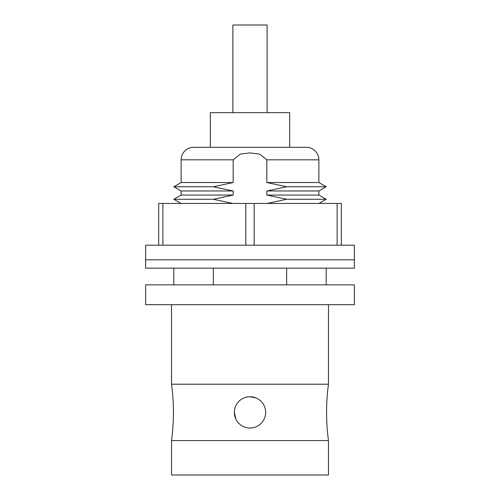 <?xml version="1.0" encoding="UTF-8"?>
<svg xmlns="http://www.w3.org/2000/svg" width="500" height="500" viewBox="0 0 500 500"><rect width="100%" height="100%" fill="white"/><g stroke="black" fill="none" stroke-linecap="round" stroke-linejoin="round"><path stroke-width="0.75" d="M158.688 245.2L158.688 203.456L162.862 203.456L162.862 245.2M245.825 245.2L245.825 203.456L162.862 203.456M245.825 203.456L254.175 203.456L254.175 245.2M337.137 245.2L337.137 203.456L254.175 203.456M337.137 203.456L341.312 203.456L341.312 245.2L341.312 203.456M171.519 475L328.481 475L328.481 440.562L171.519 440.562L171.519 475M328.481 440.562A208.719 208.719 0 0 1 328.481 384.206L171.519 384.206A208.719 208.719 0 0 1 171.519 440.562M234.344 412.381L235.812 418.994M256.012 397.931L250 396.731A15.656 15.656 0 0 0 234.344 412.381A15.656 15.656 0 0 0 250 428.038A15.656 15.656 0 0 0 265.656 412.381A15.656 15.656 0 0 0 250 396.731M328.481 384.206L328.481 304.688M171.519 384.206L171.519 304.688M145.638 304.688L354.363 304.688L354.363 284.856L145.638 284.856L145.638 304.688M286.644 268.156L286.644 284.856M306.356 147.312L289.656 147.312L289.656 112.662L210.344 112.662L210.344 147.312L193.644 147.312L306.356 147.312A12.525 12.525 0 0 1 318.875 159.831L266.825 159.831L266.825 182.537L286.644 186.756L266.825 190.975L266.825 195.062L286.644 199.281L266.825 203.5M266.825 159.831L259.631 154.088L249.963 152.912L240.356 154.088L233.175 159.831L181.125 159.831A12.525 12.525 0 0 1 193.644 147.312M233.175 203.5L213.356 199.281L233.175 195.062L233.175 190.975L213.356 186.756L233.175 182.537L233.175 159.831M213.356 284.856L213.356 268.156M326.181 284.856L326.181 268.156M173.819 284.856L173.819 268.156M233.175 195.062L181.125 195.062L181.125 190.975L233.175 190.975M266.825 195.062L318.875 195.062L326.181 199.281L286.644 199.281M181.125 190.975L173.819 186.756L213.356 186.756M318.95 203.456L326.181 199.281M181.125 195.062L173.819 199.281L213.356 199.281M233.175 182.537L181.125 182.537L181.125 159.831M181.05 203.456L173.819 199.281M318.875 195.062L318.875 190.975L326.181 186.756L286.644 186.756M266.825 190.975L318.875 190.975M266.825 182.537L318.875 182.537L326.181 186.756M318.875 182.537L318.875 159.831M181.125 182.537L173.819 186.756M267.113 112.662L267.113 25L232.887 25L232.887 112.662M145.638 259.812L354.363 259.812L354.363 268.156L145.638 268.156L145.638 245.2L354.363 245.2L354.363 259.812L145.638 259.812"/></g></svg>
